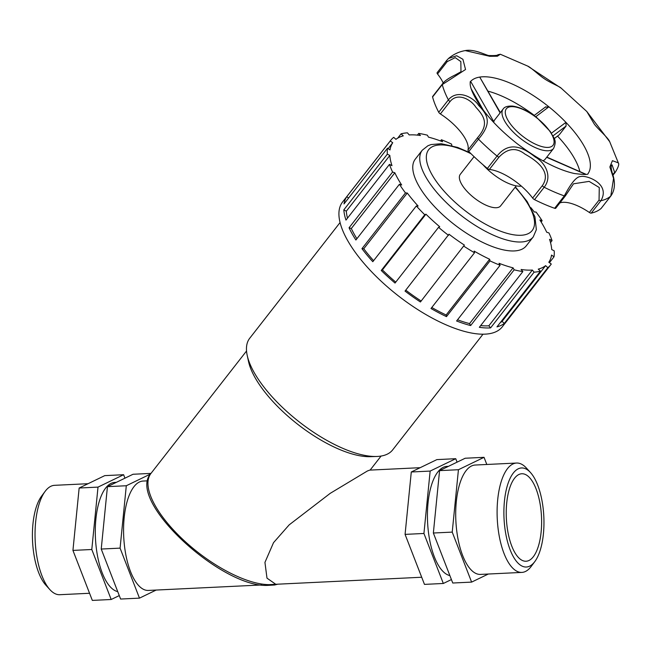 <?xml version="1.0" encoding="UTF-8"?>
<svg xmlns="http://www.w3.org/2000/svg" width="651" height="651" viewBox="0 0 651 651"><rect width="100%" height="100%" fill="white"/><g stroke="black" fill="none" stroke-linecap="round" stroke-linejoin="round"><path stroke-width="0.98" d="M101.231 549.045L120.085 548.134L139.477 598.139L120.614 599.042L101.231 549.045L107.439 486.655L133.04 474.262L150.975 473.399C125.692 500.204 221.364 588.032 267.838 585.379A2.368 1.953 -90 0 0 267.854 585.379A2.368 1.953 -90 0 0 269.254 584.639A85.354 33.339 -142 0 1 182.833 539.41A85.354 33.339 -142 0 1 150.991 473.383L246.542 351.003M420.188 467.687L369.687 470.12L367.408 470.982L330.228 493.336L289.158 524.877L273.526 542.665L264.941 562.399L266.991 578.153L275.755 584.273L269.254 584.639M275.747 584.281L276.398 584.256M340.058 222.552L249.699 338.284A90.684 35.423 38 0 0 247.209 355.405L248.536 361.549A85.354 33.339 38 0 0 297.645 424.24A85.354 33.339 38 0 0 370.37 456.677L376.652 456.473A90.684 35.423 38 0 0 392.659 449.898L483.018 334.175M533.259 236.883A70.414 27.505 38 0 1 460.827 215.229A70.414 27.505 38 0 1 422.255 150.218L415.273 159.161A70.414 27.505 38 0 0 453.845 224.18A70.414 27.505 38 0 0 526.277 245.834L533.259 236.883L536.351 229.665L534.935 216.816L527.123 201.493L515.429 186.902M474.066 156.663L460.257 174.354A25.609 10.001 38 0 0 474.286 197.994A25.609 10.001 38 0 0 500.627 205.871L516.243 185.861M417.356 135.123L418.699 133.414L420.44 135.514A98.317 38.401 38 0 0 409.186 134.936L407.445 132.837A101.353 39.589 38 0 0 401.065 133.837L403.286 135.864A98.317 38.401 38 0 0 395.938 139.347L393.717 137.32A101.353 39.589 38 0 0 390.885 140.12A101.353 39.589 38 0 0 390.258 140.982L392.74 142.732A98.317 38.401 38 0 0 390.006 149.933L387.532 148.184L344.013 203.918A101.353 39.589 -142 0 1 346.747 196.716L390.258 140.982M440.491 140.941L441.427 139.753L442.525 141.723A98.317 38.401 38 0 0 428.472 137.141L427.365 135.18A101.353 39.589 38 0 0 418.699 133.414M451.867 145.612L451.542 144.107A101.353 39.589 38 0 0 441.427 139.753M500.318 322.595A98.317 38.401 38 0 0 502.092 321.382L504.313 323.409A101.353 39.589 -142 0 1 496.957 326.892L540.476 271.158L538.255 269.132A98.317 38.401 38 0 0 545.611 265.649L547.825 267.675A101.353 39.589 38 0 0 550.656 264.867A101.353 39.589 38 0 0 551.283 264.013L548.801 262.263A98.317 38.401 38 0 0 551.535 255.062L554.009 256.811A101.353 39.589 38 0 0 554.213 250.847L551.714 249.536A98.317 38.401 38 0 0 549.558 239.324L552.048 240.634A101.353 39.589 38 0 0 548.964 232.952L546.702 232.212A98.317 38.401 38 0 0 539.866 219.989L542.128 220.722A101.353 39.589 38 0 0 536.074 212.071L534.259 211.974A98.317 38.401 38 0 0 530.842 207.596M542.128 220.722L541.136 221.991M552.048 240.634L550.526 242.587M554.009 256.811L549.42 262.695M545.611 265.649L502.092 321.382M547.825 267.675L504.313 323.409M521.101 269.481A98.317 38.401 38 0 0 532.355 270.059L488.836 325.793L490.585 327.892A101.353 39.589 -142 0 1 479.331 327.315L522.851 271.581L521.101 269.481M480.666 325.606A98.317 38.401 38 0 0 488.836 325.793M532.355 270.059L534.105 272.159L490.585 327.892M499.016 263.273A98.317 38.401 38 0 0 513.078 267.846L469.558 323.588L470.657 325.557A101.353 39.589 -142 0 1 456.603 320.984L500.123 265.242L499.016 263.273M457.531 319.787A98.317 38.401 38 0 0 469.558 323.588M513.078 267.846L514.176 269.815L470.657 325.557M474.172 251.115A98.317 38.401 38 0 0 489.65 259.244L446.138 314.986L446.48 316.63A101.353 39.589 -142 0 1 431.003 308.501L474.522 252.759L474.172 251.115M431.784 307.5A98.317 38.401 38 0 0 446.138 314.986M489.65 259.244L490 260.888L446.48 316.63M448.995 234.205A98.317 38.401 38 0 0 464.383 245.085L420.424 301.983A101.353 39.589 -142 0 1 405.036 291.095L448.995 234.205M405.768 290.159A98.317 38.401 38 0 0 420.863 300.827M464.383 245.085L420.424 301.983M425.941 214.179A98.317 38.401 38 0 0 439.734 226.76L438.554 227.321L395.035 283.055A101.353 39.589 -142 0 1 381.242 270.482L424.761 214.74L425.941 214.179L382.43 269.921A98.317 38.401 38 0 0 395.767 282.119M381.242 270.482L382.43 269.921M407.282 193.021A98.317 38.401 38 0 0 418.129 206.058L416.323 205.968L372.803 261.702A101.353 39.589 -142 0 1 361.956 248.666L405.475 192.924L407.282 193.021L363.771 248.755A98.317 38.401 38 0 0 373.601 260.677M361.956 248.666L363.771 248.755M394.84 172.784A98.317 38.401 38 0 0 401.675 185.006L399.413 184.266L355.894 240.007A101.353 39.589 -142 0 1 349.058 227.785L392.577 172.043L394.84 172.784L351.32 228.517A98.317 38.401 38 0 0 356.886 238.738M349.058 227.785L351.32 228.517M389.827 155.459A98.317 38.401 38 0 0 391.983 165.671L389.493 164.361L345.974 220.095A101.353 39.589 -142 0 1 343.818 209.882L387.337 154.149L389.827 155.459L346.308 211.193A98.317 38.401 38 0 0 347.496 218.142M343.818 209.882L346.308 211.193M392.74 142.732L388.142 148.615M346.747 196.716L348.602 198.034M390.885 140.12L342.532 202.054A101.353 39.589 38 0 0 398.054 295.635A101.353 39.589 38 0 0 502.312 326.802L550.656 264.867M397.712 138.134L401.065 133.837M534.105 272.159A101.353 39.589 38 0 0 540.476 271.158M514.176 269.815A101.353 39.589 38 0 0 522.851 271.581M490 260.888A101.353 39.589 38 0 0 500.123 265.242M463.943 246.249A101.353 39.589 38 0 0 474.522 252.759M438.554 227.321A101.353 39.589 38 0 0 448.555 235.361M416.323 205.968A101.353 39.589 38 0 0 424.761 214.74M399.413 184.266A101.353 39.589 38 0 0 405.475 192.924M389.493 164.361A101.353 39.589 38 0 0 392.577 172.043M387.532 148.184A101.353 39.589 38 0 0 387.337 154.149M532.632 198.075A36.212 14.143 38 0 0 489.365 169.463L499.04 157.078C507.56 148.2 516.194 147.207 524.958 154.116C535.358 159.877 552.357 171.465 542.299 185.69L532.632 198.075A2.368 0.928 38 0 0 534.52 199.637A106.691 41.672 38 0 0 554.644 208.287A2.368 0.928 38 0 0 555.726 208.247A2.368 0.928 38 0 0 555.808 208.043M555.726 208.247L565.393 195.861A2.368 0.928 -142 0 0 565.475 195.658L573.523 183.802L589.114 181.385L599.278 187.537L599.05 200.093A2.368 0.928 38 0 0 600.897 200.736C611.004 183.468 585.998 174.818 580.578 176.559C576.526 176.559 571.106 183.004 564.319 195.902L554.644 208.287M599.05 200.093L589.375 212.478A2.368 0.928 38 0 0 591.23 213.121A106.691 41.672 38 0 0 601.125 208.434A2.368 0.928 38 0 0 601.174 208.385A2.368 0.928 38 0 0 601.207 208.328M587.894 173.841A74.686 29.173 38 0 0 565.939 122.38A74.686 29.173 38 0 0 551.063 108.603A74.686 29.173 38 0 0 548.883 106.829A74.686 29.173 38 0 0 479.73 77.087A74.686 29.173 38 0 0 470.64 81.391A74.686 29.173 38 0 0 470.168 81.928M497.73 55.05L498.194 54.611C498.072 55.4 495.118 55.709 489.332 55.547C487.558 56.092 474.766 48.654 465.253 50.591L489.723 56.295L497.388 56.214L500.326 54.245L527.652 66.068L561.3 88.267L586.803 111.5L609.702 141.715L618.287 162.783M443.209 83.027A36.212 14.143 38 0 0 437.529 73.994L447.196 61.609L455.22 57.638L460.843 61.593L460.981 71.748L455.448 74.816C448.49 78.193 444.112 81.285 442.314 84.101L432.638 96.486A2.368 0.928 38 0 0 432.589 96.983L442.257 84.597L465.546 69.502L462.902 59.282L456.668 55.734L448.523 58.468C453.413 54.318 458.988 51.689 465.245 50.591M448.515 58.468L446.846 60.25A2.368 0.928 -142 0 0 446.798 60.299L448.515 58.468M477.663 137.581L467.988 149.966A2.368 0.928 38 0 0 468.81 151.528L478.477 139.143C491.839 123.552 488.38 115.528 478.672 105.47C473.529 97.276 457.384 88.788 448.384 99.88L438.717 112.265A2.368 0.928 38 0 0 440.377 113.941L450.044 101.556C457.669 92.06 470.982 99.497 475.816 107.171C484.556 116.675 489.072 124.422 477.663 137.581A2.368 0.928 38 0 0 478.477 139.143A106.691 41.672 38 0 0 497.047 156.069L487.371 168.454A2.368 0.928 38 0 0 489.365 169.463M542.299 185.69A2.368 0.928 38 0 0 544.187 187.252C552.984 175.973 544.521 162.026 535.252 157.054C524.291 148.306 509.814 139.932 497.047 156.069A2.368 0.928 -142 0 0 499.04 157.078M612.046 164.849L614.65 172.352A2.368 0.928 38 0 0 615.325 172.198C618.369 167.169 619.361 164.052 618.304 162.848L612.42 160.691L609.865 166.965L613.559 178.423L610.793 196.049L601.125 208.434M589.375 212.478A36.212 14.143 38 0 0 559.876 202.925M468.81 151.528A106.691 41.672 38 0 0 487.371 168.454M467.988 149.966A36.212 14.143 38 0 0 440.377 113.941M432.589 96.983A106.691 41.672 38 0 0 438.717 112.265M446.757 60.356L437.171 72.635A2.368 0.928 38 0 0 437.13 72.684A2.368 0.928 38 0 0 437.529 73.994M579.903 171.652A74.686 29.173 38 0 0 557.573 136.14M534.308 115.406A74.686 29.173 38 0 0 488.055 91.164M551.446 133.186L565.939 122.38L566.069 126.058L559.258 134.781L554.196 138.679M535.675 116.806L548.883 106.829L545.375 107.187L545.807 106.772L534.04 115.609M546.669 157.298L585.762 174.378M500.35 112.599L479.73 77.087L500.123 112.9M503.117 109.059A32.005 12.499 38 0 0 501.986 112.354A32.005 12.499 38 0 0 524.079 141.145A32.005 12.499 38 0 0 553.578 148.452C557.427 139.607 553.505 138.354 550.502 131.746L537.205 117.977C528.287 111.077 520.059 107.114 512.516 106.089C507.585 105.877 504.452 106.87 503.117 109.059L494.793 119.727A32.005 12.499 38 0 0 493.832 121.753L470.64 81.391L470.16 81.945M493.832 121.753L493.629 122.323M483.018 164.768A32.005 12.499 38 0 0 521.37 186.129M542.901 160.813A32.005 12.499 38 0 0 545.245 159.121L553.578 148.452M147.81 480.829L143.049 481.056A54.749 21.979 87.2 0 0 139.469 481.984A54.749 21.979 87.2 0 0 124.024 541.323A54.749 21.979 87.2 0 0 148.33 590.433L261.661 584.964M247.209 355.405A90.684 35.423 38 0 0 299.379 422.011A90.684 35.423 38 0 0 376.652 456.473M518.953 474.481A43.804 17.585 87.2 0 0 506.592 521.956A43.804 17.585 87.2 0 0 526.041 561.243A43.804 17.585 87.2 0 0 541.494 516.65A43.804 17.585 87.2 0 0 521.817 473.749A43.804 17.585 87.2 0 0 518.953 474.481M117.733 591.613A54.749 21.979 -92.8 0 1 95.339 535.309A54.749 21.979 -92.8 0 1 114.763 482.424L116.342 482.35M119.279 595.584L111.191 599.498L91.799 549.501L98.008 487.111L123.617 474.717L124.951 478.176M139.477 598.139L156.183 590.05M91.799 549.501L72.936 550.412L92.328 600.409L111.191 599.498M107.439 486.655L126.302 485.744L120.085 548.134M150.511 474.026L126.302 485.744M448.474 466.319L446.895 466.401A54.749 21.979 87.2 0 0 427.471 519.286A54.749 21.979 87.2 0 0 449.874 575.582M451.412 579.561L443.323 583.475L423.931 533.47L430.148 471.08L455.749 458.695L457.092 462.153M452.225 532.111L458.434 469.721L484.035 457.327L465.18 458.239L439.571 470.624L433.363 533.014L452.754 583.019L471.617 582.108L452.225 532.111L433.363 533.014M455.749 458.695L436.886 459.606L411.286 471.991L405.077 534.381L424.468 584.386L443.323 583.475M484.035 457.327L486.81 464.472M430.148 471.08L411.286 471.991M458.434 469.721L439.571 470.624M423.931 533.47L405.077 534.381M72.936 550.412L79.153 488.022L104.754 475.629L123.617 474.717M79.153 488.022L98.008 487.111M488.315 574.027L471.617 582.108M530.5 472.553L526.464 468.11A54.749 21.979 87.2 0 0 516.577 463.04A54.749 21.979 87.2 0 0 512.988 463.96A54.749 21.979 87.2 0 0 497.551 523.298A54.749 21.979 87.2 0 0 521.85 572.408A54.749 21.979 87.2 0 0 531.208 566.411L534.797 561.601A49.598 19.912 -92.8 0 1 505.713 533.511A49.598 19.912 -92.8 0 1 518.294 468.793A49.598 19.912 -92.8 0 1 530.5 472.553A49.598 19.912 -92.8 0 1 543.821 516.536A49.598 19.912 -92.8 0 1 534.797 561.601M516.577 463.04L475.189 465.034A54.749 21.979 87.2 0 0 471.609 465.953A54.749 21.979 87.2 0 0 456.164 525.3A54.749 21.979 87.2 0 0 480.462 574.41L521.85 572.408M45.155 491.334L41.574 496.143A49.598 19.912 87.2 0 0 32.55 541.209A49.598 19.912 87.2 0 0 45.871 585.192L49.899 589.635A54.749 21.979 -92.8 0 1 35.195 541.079A54.749 21.979 -92.8 0 1 45.155 491.334A54.749 21.979 -92.8 0 1 50.933 486.256A54.749 21.979 -92.8 0 1 54.513 485.329L88.048 483.709M89.561 593.273L59.794 594.705A54.749 21.979 -92.8 0 1 49.899 589.635M515.161 187.252A65.67 25.649 -142 0 1 524.25 234.905A65.67 25.649 -142 0 1 451.753 199.149A65.67 25.649 -142 0 1 432.687 146.556A65.67 25.649 -142 0 1 471.08 153.782M573.523 183.802L565.393 195.861A2.368 0.928 -142 0 1 564.319 195.902A106.691 41.672 38 0 1 544.187 187.252L534.52 199.637M591.23 213.121L600.897 200.736A106.691 41.672 38 0 0 610.793 196.049A2.368 0.928 -142 0 0 610.841 196L610.841 196A2.368 0.928 -142 0 0 610.882 195.935M442.314 84.101A2.368 0.928 38 0 0 442.257 84.597A106.691 41.672 38 0 0 448.384 99.88A2.368 0.928 -142 0 0 450.044 101.556M447.196 61.609A2.368 0.928 -142 0 1 446.798 60.299L437.13 72.684M615.325 172.198A2.368 0.928 38 0 0 615.333 172.189L612.957 175.225M614.65 172.352L612.811 174.712M559.258 134.781L554.172 138.606M552.984 135.88L566.069 126.058M471.332 89.114L483.327 110.157M505.282 111.85A29.637 11.58 -142 0 1 542.511 122.844A29.637 11.58 -142 0 1 541.282 146.418A29.637 11.58 -142 0 1 505.282 111.85M277.774 584.191L274.641 584.989L267.911 585.379M370.118 470.103L381.087 456.05M422.255 150.218L427.967 145.718L431.125 144.546L441.313 143.725L457.669 147.435L470.014 152.733M470.209 81.766L470.185 84.313C470.527 89.146 474.074 96.625 480.837 106.748C489.731 119.288 501.742 131.518 516.861 143.456C538.263 159.69 557.394 169.699 574.272 173.5C583.532 174.696 588.122 174.785 588.032 173.76M497.812 54.814L500.326 54.245M527.652 66.068C530.793 67.281 538.898 75.15 544.049 78.535C550.274 82.88 559.852 86.534 561.3 88.267M586.803 111.5L594.29 124.097C597.895 129.093 608.303 137.857 609.702 141.715M601.174 208.385L610.841 196C617.4 186.804 613.112 175.689 612.192 172.686C610.907 168.088 610.858 165.468 612.046 164.841M546.824 157.103L586.079 174.33M276.154 584.264L421.693 577.242"/></g></svg>
